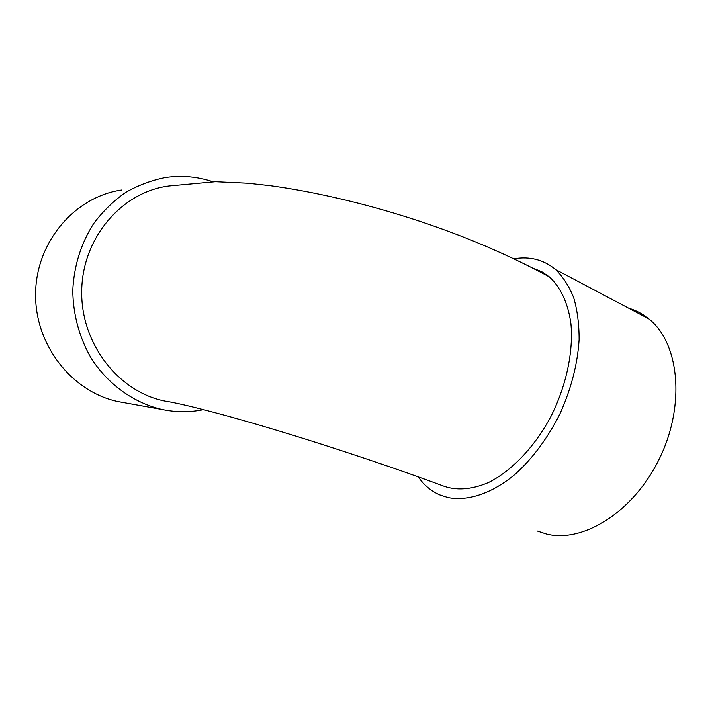 <?xml version="1.0" encoding="UTF-8"?>
<svg xmlns="http://www.w3.org/2000/svg" width="712" height="712" viewBox="0 0 712 712"><rect width="100%" height="100%" fill="white"/><g stroke="black" fill="none" stroke-linecap="round" stroke-linejoin="round"><path stroke-width="1.07" d="M544.751 273.488L540.31 271.913M418.247 476.853C423.925 485.059 431.08 491.066 439.696 494.867L447.946 497.546C467.713 501.453 492.028 493.585 515.31 474.121C532.888 458.127 547.795 437.969 560.041 413.645C571.211 388.743 577.574 364.108 579.114 339.731C579.159 324.28 577.361 310.29 573.712 297.741C569.111 286.26 563.076 276.861 555.627 269.545C543.745 259.755 529.933 256.16 514.189 258.759M533.68 268.415L541.903 271.806L549.406 276.915C560.504 287.114 568.087 303.143 570.917 323.595C573.543 351.764 566.245 386.153 550.679 416.965C534.383 447.287 511.412 471.113 488.521 482.522C471.184 489.856 455.716 490.871 442.108 485.557C399.628 469.706 336.233 448.302 280.964 431.57C225.793 414.811 181.124 403.437 165.513 401.185C118.966 392.41 80.616 343.976 81.711 290.692C82.405 237.39 122.348 191.59 169.136 185.957L215.309 181.694L247.936 183.215L270.07 185.654C301.105 189.873 334.658 196.823 370.721 206.498C435.842 224.236 495.401 247.705 549.406 276.915M203.552 409.64C189.855 412.444 175.998 412.39 161.98 409.471C133.99 402.921 108.277 384.738 91.305 358.421C79.468 338.04 73.025 314.508 72.775 290.389C73.986 265.905 80.91 243.664 93.575 223.684C102.777 211.375 113.466 200.953 125.624 192.427C138.404 185.147 151.816 180.154 165.878 177.439C181.934 175.214 197.571 176.638 212.79 181.702M168.833 401.728L167.24 401.506M124.529 402.743L118.397 401.648C72.17 392.285 34.541 344.964 35.6 293.113C36.285 241.243 75.463 196.37 121.957 189.962M537.329 531.027L546.149 533.938C582.532 543.576 633.894 512.035 659.739 458.003C685.852 404.105 678.972 342.499 648.828 318.851C642.705 313.876 635.985 310.325 628.678 308.198M118.397 401.648L161.98 409.471M555.627 269.545L648.828 318.851"/></g></svg>
